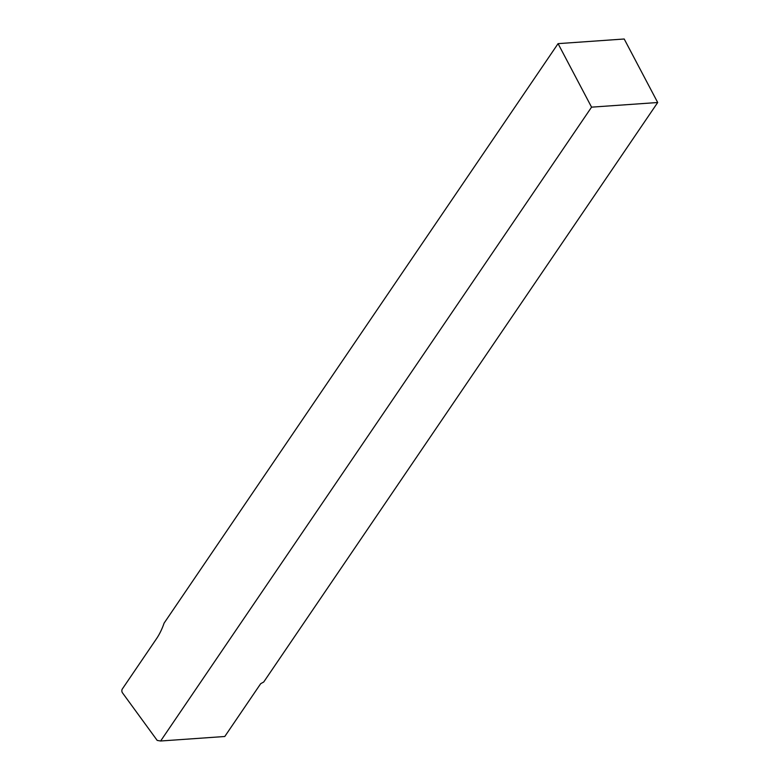 <?xml version="1.0" encoding="UTF-8"?>
<svg xmlns="http://www.w3.org/2000/svg" width="780" height="780" viewBox="0 0 780 780"><rect width="100%" height="100%" fill="white"/><g stroke="black" fill="none" stroke-linecap="round" stroke-linejoin="round"><path stroke-width="1.17" d="M224.776 736.495L260.686 683.69L263.718 682.003L657.696 102.511L591.562 107.153L160.631 741L224.776 736.495M657.696 102.511L624.205 39L558.071 43.641L164.102 623.123A69.742 41.096 86 0 1 156.439 638.82L122.304 689.023A2.457 1.453 -94 0 0 122.441 692.786L157.199 740.415L160.631 741M558.071 43.641L591.562 107.153"/></g></svg>
